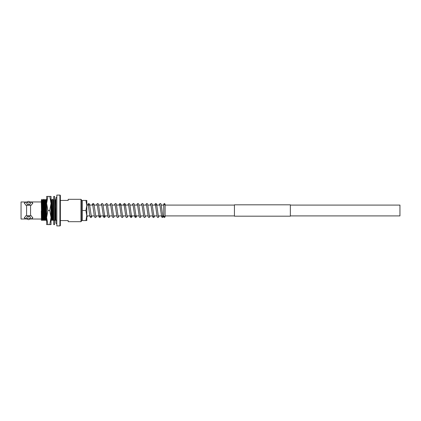 <?xml version="1.0" encoding="UTF-8"?>
<svg xmlns="http://www.w3.org/2000/svg" width="421" height="421" viewBox="0 0 421 421"><rect width="100%" height="100%" fill="white"/><g stroke="black" fill="none" stroke-linecap="round" stroke-linejoin="round"><path stroke-width="0.63" d="M290.353 205.085L399.95 205.085L399.95 215.915L290.353 215.915M234.434 205.085L165.095 205.085M163.753 205.085L161.322 205.085M159.964 205.085L156.849 205.085M155.486 205.085L152.376 205.085M151.013 205.085L147.903 205.085M146.54 205.085L143.429 205.085M142.066 205.085L138.956 205.085M137.593 205.085L134.483 205.085M133.12 205.085L130.01 205.085M128.647 205.085L125.537 205.085M124.174 205.085L121.064 205.085M119.701 205.085L116.591 205.085M115.228 205.085L112.118 205.085M110.755 205.085L107.644 205.085M106.281 205.085L103.171 205.085M101.808 205.085L98.698 205.085M97.335 205.085L94.215 205.085M92.862 205.085L89.752 205.085M88.389 205.085L86.81 205.085L86.81 205.469L86.81 200.433L85.91 200.433L86.81 205.469L85.91 210.5L86.81 215.915L89.841 215.915M234.434 215.915L165.095 215.915M163.753 215.915L162.759 215.915M161.406 215.915L158.296 215.915M156.933 215.915L153.823 215.915M152.47 215.915L149.35 215.915M147.987 215.915L144.877 215.915M143.514 215.915L140.404 215.915M139.041 215.915L126.984 215.915M125.632 215.915L122.511 215.915M121.153 215.915L118.038 215.915M116.67 215.915L113.565 215.915M112.196 215.915L109.092 215.915M107.723 215.915L95.667 215.915M94.304 215.915L91.194 215.915M26.802 202.069L21.05 201.954L21.05 219.046L26.802 218.931M30.328 218.931L31.043 218.994L32.791 217.899L31.043 215.568L28.565 215.868L26.576 215.568L26.576 205.432L28.565 205.132L31.043 205.432L32.791 203.101L31.043 202.006L30.328 202.069M28.565 203.075L26.802 202.054L28.565 201.312L30.328 202.054L28.565 203.075M26.802 202.054L26.802 203.722A1.763 0.879 0 0 0 28.565 204.601A1.763 0.879 0 0 0 30.328 203.722L30.328 202.054M28.565 219.688L26.802 218.946L28.565 217.925L30.328 218.946L28.565 219.688M30.328 218.946L30.328 217.278A1.763 0.879 180 0 0 28.565 216.399A1.763 0.879 180 0 0 26.802 217.278L26.802 218.946M81.442 221.235L80.995 221.683L68.186 221.683L68.186 220.567L60.361 220.567L60.361 225.461A0.447 0.447 0 0 1 59.914 225.909L56.835 225.909L56.835 195.091L59.914 195.091A0.447 0.447 0 0 1 60.361 195.539L60.361 200.433L68.186 200.433L68.186 199.317L80.995 199.317L81.442 199.764L81.442 221.235M30.323 202.006A8.946 8.946 0 0 0 30.554 201.954L41.305 201.954M41.305 219.046L30.554 218.994M41.605 220.251L41.305 200.296L41.868 199.317L42.537 220.251L41.447 220.251L41.305 211.116L41.447 220.251M41.868 199.317L42.337 220.251M41.895 199.322L42.463 200.307L43.447 199.322L44.084 220.251L42.537 220.251M43.242 199.317L43.889 220.251M43.447 199.322L44.01 200.307L44.994 199.322L45.636 220.251L44.084 220.251M44.789 199.317L45.442 220.251M44.994 199.322L45.563 200.307L46.547 199.322L46.631 200.164M46.342 199.317L46.631 206.269M51.836 220.251L51.188 199.317L51.762 200.307L51.946 203.285L52.451 220.251L50.904 220.251M51.188 199.317L50.883 199.317M50.994 199.317L51.641 220.251M54.004 220.251L53.383 220.251L52.736 199.317L53.309 200.307L53.72 211.805M52.736 199.317L53.188 220.251L52.451 220.251M54.598 207.211L54.935 220.251L54.23 220.251M54.598 215.784L54.741 220.251M54.598 199.854L55.067 200.307L55.835 199.317L55.94 200.338M55.64 199.317L55.94 206.669M51.762 200.307L52.541 199.317M41.305 220.251L41.753 220.251M42.463 200.307L43.152 220.251M44.01 200.307L44.705 220.251M45.563 200.307L46.252 220.251L45.636 220.251M54.862 200.307L55.556 220.251L54.935 220.251M41.868 202.085L41.305 202.827L41.826 220.251M42.674 200.296L43.379 220.251M44.226 200.296L44.926 220.251M45.773 200.296L46.252 220.251M45.073 220.251L45.694 220.251M46.989 220.251L46.478 220.251M51.036 218.541L51.125 220.251M51.978 200.296L52.678 220.251M53.72 199.954L53.72 203.306M55.077 200.296L55.556 220.251M56.288 220.251L55.777 220.251M26.576 202.006L26.086 202.006A4.226 2.116 0 0 0 24.381 203.417M26.086 202.006L24.339 203.101L26.086 205.432L26.576 205.432M32.749 203.422A4.226 2.116 0 0 0 31.043 202.006M26.576 215.568L26.086 215.568L24.339 217.899L26.576 218.994M24.381 217.578A4.226 2.116 180 0 0 26.086 218.994M31.043 218.994A4.226 2.116 180 0 0 32.749 217.583M30.554 215.568L30.554 205.432M80.995 221.683L80.995 199.317M60.361 220.567L60.361 200.433M60.361 225.461L60.361 195.539M55.94 220.251L55.94 222.804A1.121 1.121 0 0 0 56.835 223.898M55.846 199.322L55.94 198.196A1.121 1.121 0 0 1 56.835 197.102M46.631 221.683L46.631 220.251M47.894 196.412L46.631 196.412L46.631 203.454L47.894 196.412L49.778 196.412L51.036 203.454L49.778 210.5L51.036 217.546L49.778 224.588L51.036 224.588L51.036 217.546L51.036 221.683M51.036 201.422L51.036 196.412L49.778 196.412M47.894 224.588L46.631 217.546L46.631 224.588L49.778 224.588M47.894 210.5L46.631 203.454L46.631 217.546L47.894 210.5L49.778 210.5M51.036 217.546L51.036 203.454M53.72 196.412L54.598 196.412L54.598 224.588L53.72 224.588L53.72 196.412M85.91 210.5L82.337 210.5L82.337 220.567L86.81 220.567L86.81 205.469M86.81 215.531L85.91 220.567M82.337 210.5L82.337 200.433L85.91 200.433M234.434 216.184L234.434 204.816L290.353 204.816L290.353 216.184L234.434 216.184M59.914 225.909L59.914 195.091M55.94 198.196L55.94 222.804M163.753 215.657L163.753 216.873L164.422 217.546L165.095 216.873L165.095 204.127L164.422 203.454L163.753 204.127L163.753 216.873L164.422 216.205L165.095 216.873L165.095 215.657M163.753 204.674L163.753 204.127L164.422 204.795L165.095 204.127L165.095 204.674M91.989 215.915L91.494 217.273L90.894 217.546L90.368 217.32L89.847 215.994L88.236 204.585L89.115 204.58L88.957 205.085M90.473 216.415L91.352 216.42L90.599 211.695M90.547 211.247L89.499 204.143L89.052 203.559L88.331 203.538L87.594 205.085M96.462 215.915L95.972 217.273L95.367 217.546L94.841 217.32L94.32 215.994L92.709 204.585L93.588 204.58M95.762 216.347L95.072 211.695M95.02 211.247L93.972 204.143L93.525 203.559L92.804 203.538L92.067 205.085M100.935 215.915L100.235 217.441L99.514 217.462L99.046 216.889L97.24 204.653M99.572 215.915L99.419 216.415L100.298 216.42L99.545 211.695M99.493 211.247L98.446 204.143L97.998 203.559L97.277 203.538L96.541 205.085M105.408 215.915L104.708 217.441L103.987 217.462L103.519 216.889L101.714 204.653M104.045 215.915L103.898 216.415L104.771 216.42L104.019 211.695M103.966 211.247L102.924 204.143L102.471 203.559L101.75 203.538L101.014 205.085M109.881 215.915L109.181 217.441L108.46 217.462L107.992 216.889L106.192 204.653M109.186 216.347L108.492 211.695M108.439 211.247L107.397 204.143L106.945 203.559L106.224 203.538L105.487 205.085M114.354 215.915L113.654 217.441L112.933 217.462L112.465 216.889L110.665 204.653M113.659 216.347L112.965 211.695M112.917 211.247L111.87 204.143L111.418 203.559L110.697 203.538L109.96 205.085M118.827 215.915L118.133 217.441L117.412 217.462L116.938 216.889L115.138 204.653M118.133 216.347L117.438 211.695M117.391 211.247L116.343 204.143L115.891 203.559L115.175 203.538L114.433 205.085M123.3 215.915L122.606 217.441L121.885 217.462L121.411 216.889L119.611 204.653M120.427 204.58L120.274 205.085M122.606 216.347L121.911 211.695M121.864 211.247L120.816 204.143L120.369 203.559L119.648 203.538L118.911 205.085M127.773 215.915L127.079 217.441L126.358 217.462L125.884 216.889L124.084 204.653M124.9 204.58L124.748 205.085M127.079 216.347L126.384 211.695M126.337 211.247L125.29 204.143L124.842 203.559L124.121 203.538L123.385 205.085M132.247 215.915L131.552 217.441L130.831 217.462L130.357 216.889L128.558 204.653M130.736 216.415L131.61 216.42L130.857 211.695M130.81 211.247L129.763 204.143L129.315 203.559L128.594 203.538L127.858 205.085M136.72 215.915L136.025 217.441L135.304 217.462L134.831 216.889L133.031 204.653M135.357 215.915L135.209 216.415L136.083 216.42L135.33 211.695M135.283 211.247L134.236 204.143L133.789 203.559L133.068 203.538L132.331 205.085M141.193 215.915L140.498 217.441L139.777 217.462L139.304 216.889L137.504 204.653M140.498 216.347L139.804 211.695M139.756 211.247L138.709 204.143L138.262 203.559L137.541 203.538L136.804 205.085M145.666 215.915L144.971 217.441L144.25 217.462L143.777 216.889L141.977 204.653M144.971 216.347L144.277 211.695M144.229 211.247L143.182 204.143L142.735 203.559L142.014 203.538L141.277 205.085M150.139 215.915L149.444 217.441L148.724 217.462L148.25 216.889L146.45 204.653M149.444 216.347L148.75 211.695M148.702 211.247L147.655 204.143L147.208 203.559L146.487 203.538L145.75 205.085M154.612 215.915L153.918 217.441L153.197 217.462L152.728 216.889L150.923 204.653M153.102 216.415L153.981 216.42L153.228 211.695M153.176 211.247L152.128 204.143L151.681 203.559L150.96 203.538L150.223 205.085M159.085 215.915L158.391 217.441L157.67 217.462L157.201 216.889L155.396 204.653M156.217 204.58L156.059 205.085M158.391 216.347L157.701 211.695M157.649 211.247L156.601 204.143L156.154 203.559L155.433 203.538L154.696 205.085M163.564 215.915L162.864 217.441L162.143 217.462L161.675 216.889L159.869 204.653M162.201 215.915L162.048 216.415L162.927 216.42L162.174 211.695M162.122 211.247L161.075 204.143L160.627 203.559L159.906 203.538L159.17 205.085M81.442 220.33L82.337 220.33M81.442 200.67L82.337 200.67M163.753 204.606L163.643 205.085M86.81 217.446L87.515 215.915"/></g></svg>
